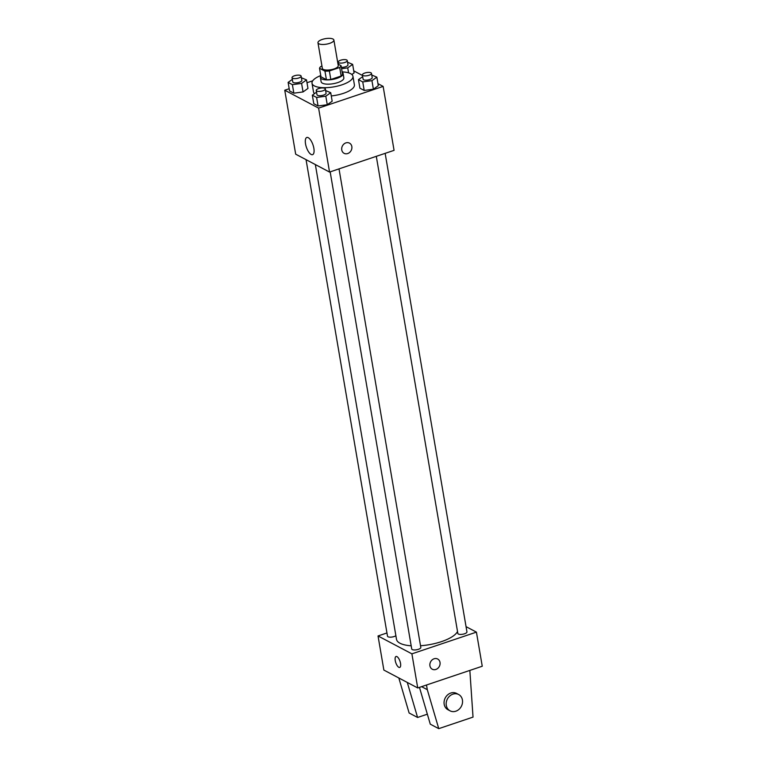 <?xml version="1.0" encoding="UTF-8"?>
<svg xmlns="http://www.w3.org/2000/svg" width="767" height="767" viewBox="0 0 767 767"><rect width="100%" height="100%" fill="white"/><g stroke="black" fill="none" stroke-linecap="round" stroke-linejoin="round"><path stroke-width="1.15" d="M322.226 39.453A8.073 2.8 170.3 0 1 333.885 40.047A8.073 2.8 170.3 0 1 326.397 44.17A8.073 2.8 170.3 0 1 317.969 42.77A8.073 2.8 170.3 0 1 322.226 39.453M333.885 40.047L338.257 65.626A8.073 2.8 170.3 0 1 330.769 69.749A8.073 2.8 170.3 0 1 322.341 68.349L317.969 42.77M341.075 65.713L342.533 74.236A10.959 3.806 170.3 0 1 341.162 76.01L330.817 79.49A10.959 3.806 170.3 0 1 326.406 79.663L320.98 76.796L319.523 68.273L324.949 71.139A10.959 3.806 170.3 0 0 329.359 70.967L339.704 67.486A10.959 3.806 170.3 0 0 341.075 65.713L337.988 64.073M321.967 66.135L320.894 66.489A10.959 3.806 170.3 0 0 319.523 68.273M320.836 76A11.534 3.998 -9.7 0 0 320.395 77.457A11.534 3.998 -9.7 0 0 332.427 79.461A11.534 3.998 -9.7 0 0 343.117 73.574A11.534 3.998 -9.7 0 0 342.216 72.347M343.117 73.574L343.846 77.841A11.534 3.998 170.3 0 1 333.156 83.728A11.534 3.998 170.3 0 1 321.124 81.724L320.395 77.457M326.406 79.663L324.949 71.139M341.162 76.01L339.704 67.486M330.817 79.49L329.359 70.967M342.14 71.897A20.757 7.2 170.3 0 1 352.945 76.278A20.757 7.2 170.3 0 1 333.703 86.882A20.757 7.2 170.3 0 1 312.025 83.277A20.757 7.2 170.3 0 1 320.759 75.549M352.945 76.278L354.402 84.811A20.757 7.2 170.3 0 1 331.277 95.942M314.575 93.593A20.757 7.2 170.3 0 1 313.482 91.8L312.025 83.277M362.676 76.652L358.457 79.653L359.915 88.186L364.2 90.448L373.395 89.202L378.313 85.693L376.856 77.17L371.755 75.013M316.55 92.184L312.332 95.185L313.789 103.718L318.065 105.971L327.26 104.724L332.178 101.225L330.721 92.692L325.62 90.544M289.197 88.723L284.749 90.218L318.612 108.118L383.136 86.393L377.958 83.661M362.475 75.482L353.75 70.871M312.725 80.803L306.992 82.731M354.095 72.903L351.852 74.495L354.095 72.903L352.638 64.37L347.547 62.223M292.332 79.385L288.114 82.395L289.571 90.918L293.847 93.181L303.051 91.935L307.97 88.426L306.512 79.902L301.412 77.755M284.749 90.218L295.678 154.177L329.551 172.067L394.065 150.351L383.136 86.393M329.551 172.067L318.612 108.118M305.534 143.87A9.07 3.499 71.4 0 1 306.81 137.475A9.07 3.499 71.4 0 1 313.013 144.953A9.07 3.499 71.4 0 1 312.591 154.666A9.07 3.499 71.4 0 1 305.534 143.87M345.879 142.892A5.762 4.928 -62.1 0 1 349.484 143.132A5.762 4.928 -62.1 0 1 351.152 150.524A5.762 4.928 -62.1 0 1 344.105 153.323A5.762 4.928 -62.1 0 1 341.766 147.897A5.762 4.928 -62.1 0 1 345.879 142.892M349.484 143.132A5.762 4.928 -62.1 0 1 351.152 150.524A5.762 4.928 -62.1 0 1 344.095 153.323M457.515 631.471A31.179 10.824 170.3 0 1 420.527 645.747M411.179 645.804A31.179 10.824 170.3 0 1 396.491 639.294L315.352 164.569M306.052 159.651L387.508 636.188A4.612 1.601 -9.7 0 0 394.171 636.533A4.612 1.601 -9.7 0 0 395.887 635.718M385.149 153.352L466.95 631.903A4.612 1.601 170.3 0 1 462.674 634.251A4.612 1.601 170.3 0 1 457.851 633.456L376.3 156.324M339.014 168.884L420.815 647.425A4.612 1.601 170.3 0 1 416.539 649.783A4.612 1.601 170.3 0 1 411.726 648.987L330.165 171.856M386.952 632.957L378.035 635.958L411.898 653.848L476.422 632.133L466.048 626.649M378.035 635.958L383.864 670.07L417.727 687.961L482.251 666.235L476.422 632.133M429.932 665.814A5.762 4.928 -62.1 0 1 432.089 659.936A5.762 4.928 -62.1 0 1 437.669 659.016A5.762 4.928 -62.1 0 1 439.338 666.418A5.762 4.928 -62.1 0 1 432.281 669.217A5.762 4.928 -62.1 0 1 429.932 665.814M417.727 687.961L411.898 653.848M432.281 669.217A5.762 4.928 117.9 0 0 439.328 666.418A5.762 4.928 117.9 0 0 437.669 659.016M396.04 656.494A5.762 2.224 -108.6 0 0 395.465 661.605A5.762 2.224 -108.6 0 0 398.792 667.29A5.762 2.224 71.4 0 1 395.465 661.605A5.762 2.224 71.4 0 1 396.04 656.494A5.762 2.224 71.4 0 1 399.99 661.25A5.762 2.224 71.4 0 1 399.722 667.424A5.762 2.224 71.4 0 1 398.792 667.29A5.762 2.224 -108.6 0 0 399.722 667.424M426.49 685.008L427.296 689.677L438.753 728.65L430.287 724.173L419.463 687.376M407.287 682.438L417.584 717.471L427.344 714.182M398.821 677.97L409.118 712.994L417.584 717.471M458.676 694.528L456.557 693.406A9.223 7.881 117.9 0 0 445.272 697.884A9.223 7.881 117.9 0 0 447.938 709.715L450.056 710.836A9.223 7.881 -62.1 0 1 447.391 698.996A9.223 7.881 -62.1 0 1 458.676 694.528A9.223 7.881 -62.1 0 1 462.424 699.964A9.223 7.881 -62.1 0 1 458.973 709.37A9.223 7.881 -62.1 0 1 450.056 710.836M438.753 728.65L473.028 717.107L469.845 670.416M427.296 689.677L421.591 686.657M288.114 82.395L292.39 84.658L301.594 83.411L306.512 79.902M301.134 76.106L301.862 80.372A4.612 1.601 170.3 0 1 297.586 82.721A4.612 1.601 170.3 0 1 292.764 81.925L292.035 77.659A4.612 1.601 170.3 0 1 294.47 75.77A4.612 1.601 170.3 0 1 301.134 76.106A4.612 1.601 170.3 0 1 296.858 78.464A4.612 1.601 170.3 0 1 292.035 77.659M289.571 90.918L293.847 93.181L303.051 91.935L301.594 83.411M303.051 91.935L307.97 88.426M293.847 93.181L292.39 84.658M312.332 95.185L316.608 97.447L325.802 96.201L330.721 92.692M325.342 88.905L326.071 93.162A4.612 1.601 170.3 0 1 321.795 95.52A4.612 1.601 170.3 0 1 316.982 94.715L316.253 90.458A4.612 1.601 170.3 0 1 318.679 88.56A4.612 1.601 170.3 0 1 325.342 88.905A4.612 1.601 170.3 0 1 321.066 91.254A4.612 1.601 170.3 0 1 316.253 90.458M313.789 103.718L318.065 105.971L327.26 104.724L325.802 96.201M327.26 104.724L332.178 101.225M318.065 105.971L316.608 97.447M341.593 68.704L347.719 67.879L352.638 64.37M347.259 60.574A4.612 1.601 170.3 0 1 342.983 62.932A4.612 1.601 170.3 0 1 338.17 62.127A4.612 1.601 170.3 0 1 340.596 60.238A4.612 1.601 170.3 0 1 347.259 60.574L347.988 64.84A4.612 1.601 170.3 0 1 345.927 66.604A4.612 1.601 170.3 0 1 341.363 67.371M348.573 72.846L347.719 67.879M358.457 79.653L362.743 81.916L371.937 80.669L376.856 77.17M371.477 73.373L372.206 77.63A4.612 1.601 170.3 0 1 367.93 79.989A4.612 1.601 170.3 0 1 363.107 79.193L362.379 74.926A4.612 1.601 170.3 0 1 364.814 73.028A4.612 1.601 170.3 0 1 371.477 73.373A4.612 1.601 170.3 0 1 367.201 75.722A4.612 1.601 170.3 0 1 362.379 74.926M359.915 88.186L364.2 90.448L373.395 89.202L371.937 80.669M373.395 89.202L378.313 85.693M364.2 90.448L362.743 81.916M338.554 64.37L338.17 62.127"/></g></svg>
